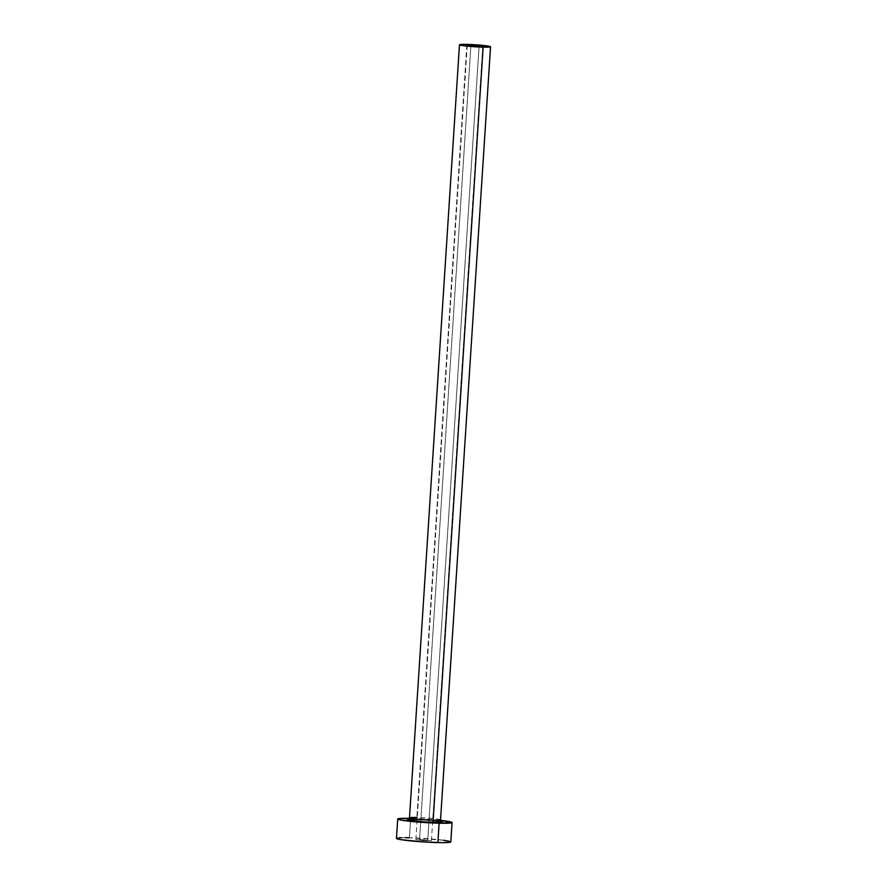 <?xml version="1.0" encoding="UTF-8"?>
<svg xmlns="http://www.w3.org/2000/svg" width="887" height="887" viewBox="0 0 887 887"><rect width="100%" height="100%" fill="white"/><g stroke="black" fill="none" stroke-linecap="round" stroke-linejoin="round"><path stroke-width="0.67" stroke-dasharray="4.43 3.33" d="M419.573 839.479L470.886 45.924L419.573 839.479L431.404 840.688L415.87 839.667L419.573 839.479M479.08 46.457L427.7 840.854L423.343 840.654L415.881 839.645L427.7 840.854L479.08 46.457M440.462 819.743A15.567 1.009 3.7 0 0 416.89 817.47A1.94 1.02 91.4 0 1 415.826 819.244A1.94 1.02 -88.6 0 0 416.89 817.47A15.567 1.009 3.7 0 0 409.484 817.847M435.151 820.542L415.748 819.233A17.507 1.131 -176.3 0 1 433.144 820.331M466.884 44.383L416.89 817.47L466.884 44.383M450.818 841.929A27.242 1.763 3.7 0 0 436.958 839.49A27.242 1.763 3.7 0 0 409.406 837.749L410.67 818.379L409.384 818.346A27.242 1.763 -176.3 0 1 410.67 818.379L409.406 837.749A27.242 1.763 3.7 0 0 396.456 838.415M440.85 820.397L410.67 818.379A27.242 1.763 -176.3 0 1 440.584 820.364M441.282 821.451L442.147 821.728M407.898 819.433L409.018 819.3M405.171 837.683L401.634 837.716M398.939 837.838L397.199 838.06M450.807 841.985L449.132 841.198M443.578 840.255L409.406 837.749M440.551 819.854A15.567 1.009 3.7 0 0 432.623 818.468A15.567 1.009 3.7 0 0 416.89 817.47M482.772 46.268L431.404 840.665M408.364 819.411L429.352 819.987L441.46 821.55M467.249 45.27L415.87 839.667"/><path stroke-width="1.33" d="M470.942 45.082L482.772 46.268L470.454 45.88L467.46 45.159L472.316 45.126L482.772 46.29L471.208 45.958L467.249 45.27L470.942 45.082L470.886 45.924L470.942 45.082M433.144 820.331A17.507 1.131 -176.3 0 1 442.358 821.883A17.507 1.131 -176.3 0 1 434.042 822.349A1.94 1.02 91.4 0 1 433.144 820.231A15.567 1.009 3.7 0 0 440.462 819.743M408.364 819.411L409.484 817.847A15.567 1.009 3.7 0 0 417.411 819.244A15.567 1.009 3.7 0 0 433.144 820.231L483.138 47.144A15.567 1.009 -176.3 0 1 467.405 46.157A15.567 1.009 -176.3 0 1 459.477 44.76A15.567 1.009 -176.3 0 1 466.884 44.383A15.567 1.009 -176.3 0 1 482.617 45.381A15.567 1.009 -176.3 0 1 490.544 46.778A15.567 1.009 -176.3 0 1 483.138 47.144L433.144 820.231A15.567 1.009 3.7 0 0 440.551 819.854L490.544 46.778M397.709 819.034L396.456 838.415A27.242 1.763 3.7 0 0 410.315 840.843A27.242 1.763 3.7 0 0 437.868 842.583L439.12 823.214A27.242 1.763 -176.3 0 1 411.568 821.473A27.242 1.763 -176.3 0 1 397.709 819.034A27.242 1.763 -176.3 0 1 409.384 818.346L398.451 818.679L398.052 819.344L401.733 820.22L439.12 823.214L437.868 842.583A27.242 1.763 3.7 0 0 450.818 841.929L452.071 822.548A27.242 1.763 -176.3 0 1 439.12 823.214L452.06 822.604L440.584 820.364A27.242 1.763 -176.3 0 1 452.071 822.548M435.151 820.542L441.282 821.451L442.358 821.961L440.772 822.293L424.23 821.883L407.632 819.865L415.748 819.233M409.406 837.749L405.171 837.683M401.634 837.716L398.939 837.838M397.199 838.06L396.799 838.714L400.48 839.601L422.6 841.863L442.114 842.65L450.075 842.284L450.485 841.619M449.132 841.198L443.578 840.255M483.138 47.144L490.533 46.811L484.125 45.536L469.622 44.472L459.488 44.727L468.524 46.268L483.138 47.144M416.89 817.47A15.567 1.009 3.7 0 0 409.572 817.969A15.567 1.009 3.7 0 0 433.144 820.231A1.94 1.02 -88.6 0 0 434.042 822.349A17.507 1.131 -176.3 0 1 413.763 820.952A17.507 1.131 -176.3 0 1 408.541 819.344M441.46 821.55L440.551 819.854M409.484 817.847L459.477 44.76"/></g></svg>
